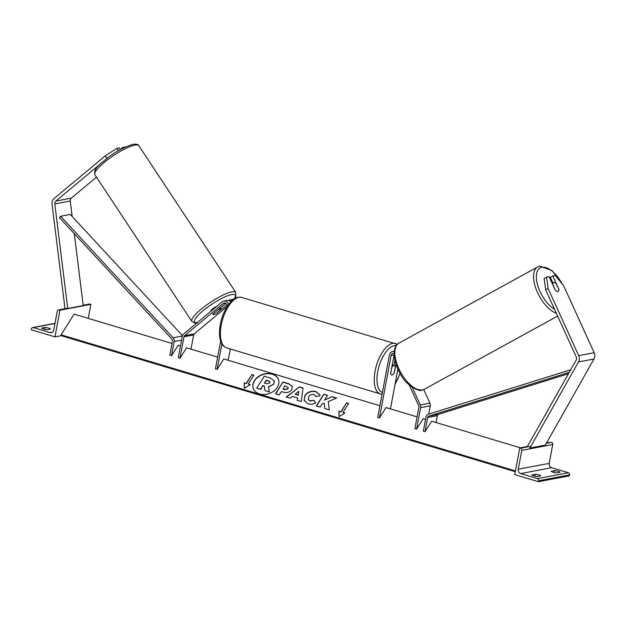 <?xml version="1.0" encoding="UTF-8"?>
<svg xmlns="http://www.w3.org/2000/svg" width="626" height="626" viewBox="0 0 626 626"><rect width="100%" height="100%" fill="white"/><g stroke="black" fill="none" stroke-linecap="round" stroke-linejoin="round"><path stroke-width="0.94" d="M225.806 303.258L212.973 313.962A4.953 1.072 146.5 0 0 212.887 314.502A4.953 1.072 146.5 0 0 213.623 314.604A4.953 1.072 146.5 0 0 216.643 313.266L226.964 304.659M227.081 306.67L227.136 306.404A2.77 2.402 -100.7 0 0 223.279 303.438L184.607 335.685A1.98 1.722 -100.7 0 0 183.981 336.788L179.967 358.26L186.579 347.821L217.645 357.125M227.128 306.458L194.279 333.854A1.98 1.722 -100.7 0 0 193.653 334.957L191 349.144M221.894 343.948L217.128 369.395L215.438 368.886L220.634 341.139M228.161 360.279L230.282 348.964M217.128 369.395L223.748 358.956L379.927 405.734M228.678 304.346A4.75 4.124 -100.7 0 0 223.889 301.02A4.75 4.124 -100.7 0 0 222.214 301.818L183.543 334.073A3.959 3.435 -100.7 0 0 182.291 336.279L178.277 357.759L179.967 358.26M233.842 299.15A4.75 4.124 -100.7 0 0 233.553 299.197L230.556 299.76A4.75 4.124 79.3 0 1 232.309 299.862L228.631 300.558A4.75 4.124 -100.7 0 0 226.886 300.457L223.889 301.02M232.715 300.01A4.75 4.124 79.3 0 0 232.598 299.964L228.928 300.66A4.75 4.124 -100.7 0 1 230.681 301.935M228.967 300.496A4.75 4.124 79.3 0 1 230.556 299.76M229.077 300.723L232.598 299.964M96.482 177.158L71.294 198.16A3.169 2.747 -100.7 0 0 70.292 199.929A3.169 2.747 -100.7 0 0 70.261 201.024L72.178 216.479M99.722 164.474L55.824 201.087A3.169 2.747 -100.7 0 0 54.83 202.855A3.169 2.747 -100.7 0 0 54.798 203.943L67.741 308.485L83.211 305.566L74.306 233.701M106.913 158.347L105.262 155.851L116.772 148.417L119.323 147.932L120.403 149.575M116.772 148.417L118.314 150.749M105.262 155.851L54.118 198.505A6.338 5.501 -100.7 0 0 52.122 202.041A6.338 5.501 -100.7 0 0 52.06 204.225L64.994 308.688M125.654 146.93L122.993 147.243L120.333 149.465M123.471 147.963L122.993 147.243M54.963 336.882L59.955 310.214L59.11 309.956A1.784 1.549 -100.7 0 0 57.271 311.216L53.742 330.074A3.56 3.091 79.3 0 1 51.363 332.664A3.56 3.091 79.3 0 1 50.057 332.594L33.319 327.586A1.784 1.549 -100.7 0 0 31.48 328.838L31.3 329.792L54.963 336.882L61.395 335.669M43.538 329.033A3.959 0.806 10.6 0 0 47.02 329.699L50.495 329.041A3.959 0.806 -169.4 0 0 45.088 327.421L41.606 328.079A3.959 0.806 10.6 0 0 43.538 329.033M59.955 310.214L90.895 304.361L90.05 304.111A1.784 1.549 -100.7 0 0 89.401 304.072L83.172 305.253M88.274 318.376L90.895 304.361M44.728 329.346L45.088 327.421M391.899 367.251A4.953 2.246 -73.3 0 1 394.443 365.482A4.953 2.246 -73.3 0 1 395.382 366.593L394.145 373.198A4.953 2.246 -73.3 0 1 391.602 374.966A4.953 2.246 -73.3 0 1 390.663 373.855L391.813 367.219M217.058 306.122A4.953 1.072 146.5 0 0 212.59 308.9A4.953 1.072 146.5 0 0 210.759 311.271L210.798 311.341M217.637 310.128L212.918 314.064A4.953 1.072 146.5 0 0 212.887 314.502A4.953 1.072 146.5 0 0 213.623 314.604A4.953 1.072 146.5 0 0 216.4 313.407L221.119 309.471A4.953 1.072 146.5 0 0 221.15 309.041A4.953 1.072 146.5 0 0 220.415 308.939A4.953 1.072 146.5 0 0 217.637 310.128L217.613 310.089M558.908 289.635L558.995 289.588A4.953 2.363 -118.8 0 1 558.22 291.372A4.953 2.363 -118.8 0 1 557.868 291.497A4.953 2.363 -118.8 0 1 555.325 290.284L549.119 276.676L546.568 277.154L544.135 278.492L545.661 289.838L576.264 356.969A3.169 2.747 79.3 0 1 576.53 359.121A3.169 2.747 79.3 0 1 576.17 360.114L527.546 446.213L528.242 446.745M545.661 289.838L548.102 288.5L578.698 355.631L594.168 352.704L563.572 285.573L555.34 275.495L552.789 275.98L550.356 277.318L552.938 282.983M578.698 355.631A6.338 5.501 79.3 0 1 579.23 359.927A6.338 5.501 79.3 0 1 578.518 361.914L529.893 448.02L545.363 445.094L593.98 358.995A6.338 5.501 79.3 0 0 594.7 357.008A6.338 5.501 79.3 0 0 594.168 352.704M548.102 288.5L546.568 277.154M552.789 275.98L558.995 289.588M557.868 291.497A4.953 2.363 61.2 0 0 558.22 291.372A4.953 2.363 61.2 0 0 558.987 289.799L556.17 283.609A4.953 2.363 61.2 0 0 553.807 282.576A4.953 2.363 61.2 0 0 553.454 282.694A4.953 2.363 61.2 0 0 552.688 284.267L555.505 290.464A4.953 2.363 61.2 0 0 557.868 291.497M556.584 472.888A3.959 0.806 -169.4 0 1 553.11 472.223A3.959 0.806 -169.4 0 1 551.177 471.268L554.659 470.603A3.959 0.806 10.6 0 1 560.067 472.223L556.584 472.888M519.76 447.934L520.605 448.193A1.784 1.549 79.3 0 1 521.81 450.36L518.281 469.218A3.56 3.091 -100.7 0 0 520.683 473.561L537.413 478.577A1.784 1.549 79.3 0 1 538.618 480.745L538.438 481.699L514.768 474.61L519.76 447.934L527.812 446.416M538.438 481.699L569.37 475.846L569.55 474.899A1.784 1.549 79.3 0 0 568.353 472.724L551.616 467.716A3.56 3.091 -100.7 0 1 549.213 463.373L552.742 444.507A1.784 1.549 79.3 0 0 551.545 442.339L546.623 442.856M537.249 476.542A3.959 0.806 -169.4 0 1 533.775 475.877A3.959 0.806 -169.4 0 1 531.842 474.923L535.324 474.265A3.959 0.806 10.6 0 1 540.731 475.885L537.249 476.542M534.964 476.183L535.324 474.265M554.3 472.528L554.659 470.603M409.263 385.013L418.747 405.812A1.98 1.722 79.3 0 1 418.911 407.158L414.889 428.63L416.58 429.139L423.199 418.7L425.547 419.404M395.945 364.082L394.278 372.971A4.953 2.246 -73.3 0 1 391.602 374.966A4.953 2.246 -73.3 0 1 390.601 373.667L394.106 354.95A2.77 2.402 79.3 0 1 394.153 354.746M394.286 351.233L392.596 351.554A4.75 4.124 79.3 0 0 389.419 355.012L377.728 417.495L379.419 418.004L391.109 355.513A2.77 2.402 79.3 0 1 394.13 353.612M379.419 418.004L386.031 407.565L417.096 416.869M390.444 408.888L397.893 369.105M393.926 365.326L394.881 360.2M392.596 351.554A4.75 4.124 79.3 0 1 394.239 351.624M423.739 389.56L429.937 403.152A3.959 3.435 79.3 0 1 430.265 405.836L428.724 414.099M412.213 387.306L420.265 404.975A3.959 3.435 79.3 0 1 420.602 407.659L416.58 429.139M171.516 355.732L174.161 341.593A3.959 3.435 79.3 0 0 173.081 337.782L60.612 216.26L59.462 217.652L171.931 339.182A1.98 1.722 79.3 0 1 172.471 341.084L169.826 355.224L171.516 355.732L178.128 345.294L180.476 345.998M60.612 216.26L70.284 214.428L182.463 335.646M569.292 372.29L428.833 416.133A1.98 1.722 -100.7 0 0 427.683 417.526L425.038 431.666L431.65 421.228L520.409 447.817M568.478 373.73L438.505 414.302A1.98 1.722 -100.7 0 0 437.347 415.703L436.064 422.55M570.716 369.77L428.301 414.224A3.959 3.435 -100.7 0 0 425.993 417.026L423.348 431.165L425.038 431.666M278.492 379.646A13.357 10.118 -19.5 0 0 272.255 374.27A13.357 10.118 -19.5 0 0 257.982 377.142A13.357 10.118 -19.5 0 0 253.319 388.566M272.169 374.027A13.357 10.118 -19.5 0 0 257.834 376.954A13.357 10.118 -19.5 0 0 253.272 388.449A13.357 10.118 -19.5 0 0 259.547 393.942A13.357 10.118 -19.5 0 0 273.891 391.023A13.357 10.118 -19.5 0 0 278.445 379.528A13.357 10.118 -19.5 0 0 272.169 374.027M172.025 343.463L74.142 314.142L61.043 334.816L61.262 335.426A1.784 0.806 106.7 0 0 61.591 335.802L515.315 471.707M515.464 470.924L61.043 334.816M248.303 383.996L253.921 375.138L251.895 374.536L246.276 383.394L244.25 382.783L244.375 388.3L250.337 384.607L248.303 383.996L250.095 384.755M316.06 396.798L313.986 394.529C311.85 394.106 310.113 394.826 308.774 396.688L308.282 399.365L309.98 400.843L313.947 400.327L315.653 402.925C313.469 404.24 310.903 404.529 307.976 403.793L304.087 400.452L304.893 395.562C307.609 391.892 311.286 390.561 315.911 391.555L319.863 394.81L320.089 395.742L315.966 396.43M297.624 397.917L292.381 396.352L290.104 398.159L286.231 397.001L299.447 386.891L303.039 387.971L301.262 401.501L297.272 400.311L297.624 397.917L297.389 400.343M291.771 389.544L291.747 389.575C289.713 392.314 286.872 393.151 283.242 392.087L281.379 391.532L279.243 394.912L275.495 393.785L282.983 381.977L288.774 383.715L292.342 386.406L291.771 389.544M332.179 396.712L324.487 400.108L327.523 395.319L323.775 394.192L316.294 406.008L320.042 407.127L321.975 404.075L324.19 403.152L324.816 408.559L329.315 409.905L328.29 401.587L336.624 398.042L332.179 396.712L324.487 400.108M338.916 411.141L340.943 411.744L346.554 402.886L348.588 403.496L342.97 412.354L344.996 412.964L339.042 416.65L338.916 411.141L340.943 411.744M273.812 384.106L268.695 386.938L269.313 392.032L264.892 390.491L264.438 386.093L262.787 385.6L260.518 389.184L256.762 388.057L264.266 376.218L270.675 378.143L274.391 381.085L273.812 384.106L268.609 386.696L269.227 391.79M264.892 390.491L269.313 392.032M264.462 386.312L262.873 385.843L260.604 389.427L256.762 388.057M274.274 380.749L273.726 383.863M286.52 397.087L299.447 386.891M299.533 387.134L303.007 388.175M295.136 394.161L298.234 395.311L298.766 391.281L295.136 394.161L298.148 395.069L298.766 391.281M275.698 393.848L282.983 381.977M283.069 382.22L288.868 383.957L292.381 386.532M283.007 388.973L284.783 389.505L287.905 388.605L288.148 387.4L284.986 385.851L283.093 389.215L284.869 389.748L287.991 388.856L288.187 387.525M304.126 400.57L304.979 395.804C307.695 392.134 311.372 390.804 315.997 391.798L319.902 394.936M308.328 399.482L310.066 401.086L313.947 400.327M314.033 400.57L315.598 402.948M324.871 408.575L324.19 403.152M327.414 395.499L323.775 394.192M323.861 394.435L316.498 406.063M336.326 398.167L332.265 396.954M341.029 411.986L346.554 402.886M346.64 403.128L348.471 403.676M344.762 413.105L342.97 412.354M339.12 416.603L339.002 411.384M246.276 383.394L244.25 382.783M244.336 383.026L244.453 388.245M246.362 383.636L251.895 374.536M253.804 375.326L251.981 374.778M268.679 380.921L266.222 380.185L264.415 383.026L266.895 383.769L269.798 382.971L270.017 381.891L266.222 380.185M266.308 380.428L264.618 383.089M270.056 382.009L268.765 381.164M223.279 303.438L225.337 303.047M184.607 335.685L194.279 333.854M183.981 336.788L193.653 334.957M55.824 201.087L71.294 198.16M54.798 203.943L70.261 201.024M50.057 332.594L52.545 332.124M33.319 327.586L54.971 323.485M59.11 309.956L67.718 308.328M83.188 305.402L90.05 304.111M241.675 297.405A26.331 11.933 106.7 0 0 221.26 325.058A26.331 11.933 106.7 0 0 226.565 347.853C220.696 344.785 222.113 343.643 220.477 340.638C219.194 336.146 219.131 330.771 220.282 324.511C221.721 317.147 224.304 310.723 228.044 305.23L232.622 300.081C235.642 298.477 235.086 296.74 241.675 297.405L397.33 344.331M226.565 347.853L380.397 393.926A26.331 11.933 -73.3 0 1 375.091 371.132A26.331 11.933 -73.3 0 1 395.507 343.478M396.148 345.763A24.351 11.041 106.7 0 0 377.752 371.461A24.351 11.041 106.7 0 0 382.408 392.463M395.123 383.91A24.351 11.041 106.7 0 0 399.959 373.198M134.919 145.115A26.331 5.697 146.5 0 0 108.603 159.004A26.331 5.697 146.5 0 0 94.87 174.717C93.657 167.165 100.277 164.536 107.625 157.815C115.693 151.508 124.214 147.008 133.189 144.301C136.523 143.957 138.393 144.418 138.8 145.678A26.331 5.697 146.5 0 0 134.919 145.115M94.87 174.717L191.853 321.451A26.331 5.697 -33.5 0 1 205.594 305.738A26.331 5.697 -33.5 0 1 231.91 291.849A26.331 5.697 -33.5 0 1 235.791 292.412L138.8 145.678M233.968 299.071A24.351 5.266 146.5 0 0 231.612 294.596A24.351 5.266 146.5 0 0 203.677 310.23A24.351 5.266 146.5 0 0 197.26 322.633M578.518 361.914L593.98 358.995M554.542 309.314A24.351 11.644 -118.8 0 1 537.789 285.659A24.351 11.644 -118.8 0 1 541.866 267.255A24.351 11.644 -118.8 0 1 562.312 284.032M557.633 316.091L424.326 389.27A26.331 12.59 -118.8 0 1 422.472 389.928A26.331 12.59 -118.8 0 1 399.67 370.443A26.331 12.59 -118.8 0 1 398.981 343.111L537.679 266.966A26.331 12.59 61.2 0 0 536.568 290.331A26.331 12.59 61.2 0 0 556.342 313.266M537.413 478.577L568.353 472.724M520.683 473.561L551.616 467.716M538.618 480.745L569.55 474.899M520.605 448.193L530.895 446.244M546.357 443.318L551.545 442.339M521.81 450.36L552.742 444.507M518.281 469.218L549.213 463.373M391.109 355.513L394.106 354.95M420.602 407.659L430.265 405.836M420.265 404.975L429.937 403.152M174.161 341.593L181.563 340.192M173.081 337.782L182.346 336.029M427.683 417.526L437.347 415.703M428.833 416.133L438.505 414.302M515.362 471.441L61.262 335.426M67.702 308.172L58.461 309.925M55.002 323.321L32.669 327.547M392.259 364.833L394.443 365.482M380.397 393.926L382.079 394.216M394.983 384.661L400.108 373.456M191.853 321.451C194.913 323.173 196.783 323.626 197.464 322.828M220.336 307.82L221.15 309.041M234.367 298.805L235.642 296.763L235.791 292.412M563.071 284.955L552.14 270.706L539.98 266.144L537.679 266.966M424.326 389.27L422.026 390.092C420.249 392.299 405.734 385.937 399.834 372.963C391.829 358.792 393.128 345.122 398.981 343.111M553.454 282.694L552.179 283.398"/></g></svg>
